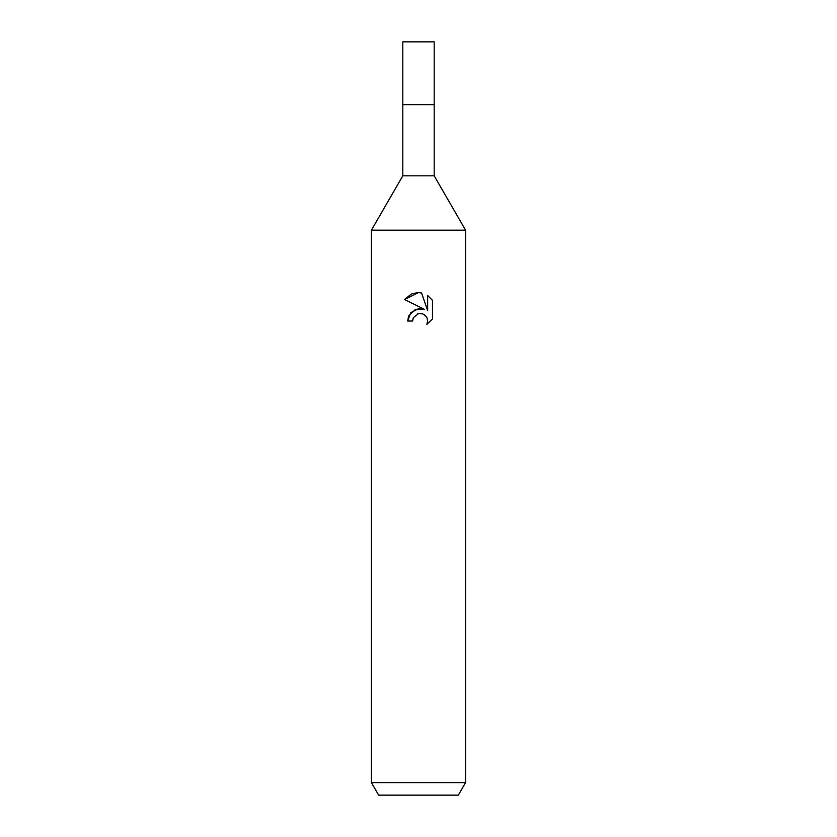 <?xml version="1.0" encoding="UTF-8"?>
<svg xmlns="http://www.w3.org/2000/svg" width="837" height="837" viewBox="0 0 837 837"><rect width="100%" height="100%" fill="white"/><g stroke="black" fill="none" stroke-linecap="round" stroke-linejoin="round"><path stroke-width="1.26" d="M371.419 782.595L371.419 230.175L465.581 230.175L371.419 230.175L402.806 175.812L402.806 104.625L434.194 104.625L434.194 175.812L465.581 230.175L465.581 782.595L371.419 782.595L378.669 795.15L458.331 795.15L465.581 782.595M402.806 104.625L434.194 104.625L402.806 104.625L402.806 41.85L434.194 41.85L434.194 104.625M402.806 175.812L434.194 175.812M418.5 313.634L413.415 317.61L412.62 321.021L407.671 321.021L410.737 312.766L418.5 308.644L424.495 309.376L404.512 299.52L418.5 292.626L421.534 292.96L427.644 310.527L427.644 295.471L432.488 300.378L432.488 318.949L426.86 324.337L427.655 320.969L427.09 318.091L425.458 315.654L423.02 314.021L419.63 313.467M412.62 321.021L413.122 318.259M427.058 318.029L427.655 320.969L426.87 324.327L432.488 318.949M424.495 309.376L415.309 309.491L408.738 315.884M408.582 316.271L407.671 321.021M417.621 313.885L418.448 313.645M420.122 313.446L422.35 313.781M424.014 314.534L426.221 316.553M432.488 300.378L427.644 295.482M421.534 292.96L418.939 292.636M417.778 292.626L411.919 293.829M411.281 294.09L404.512 299.52"/></g></svg>

